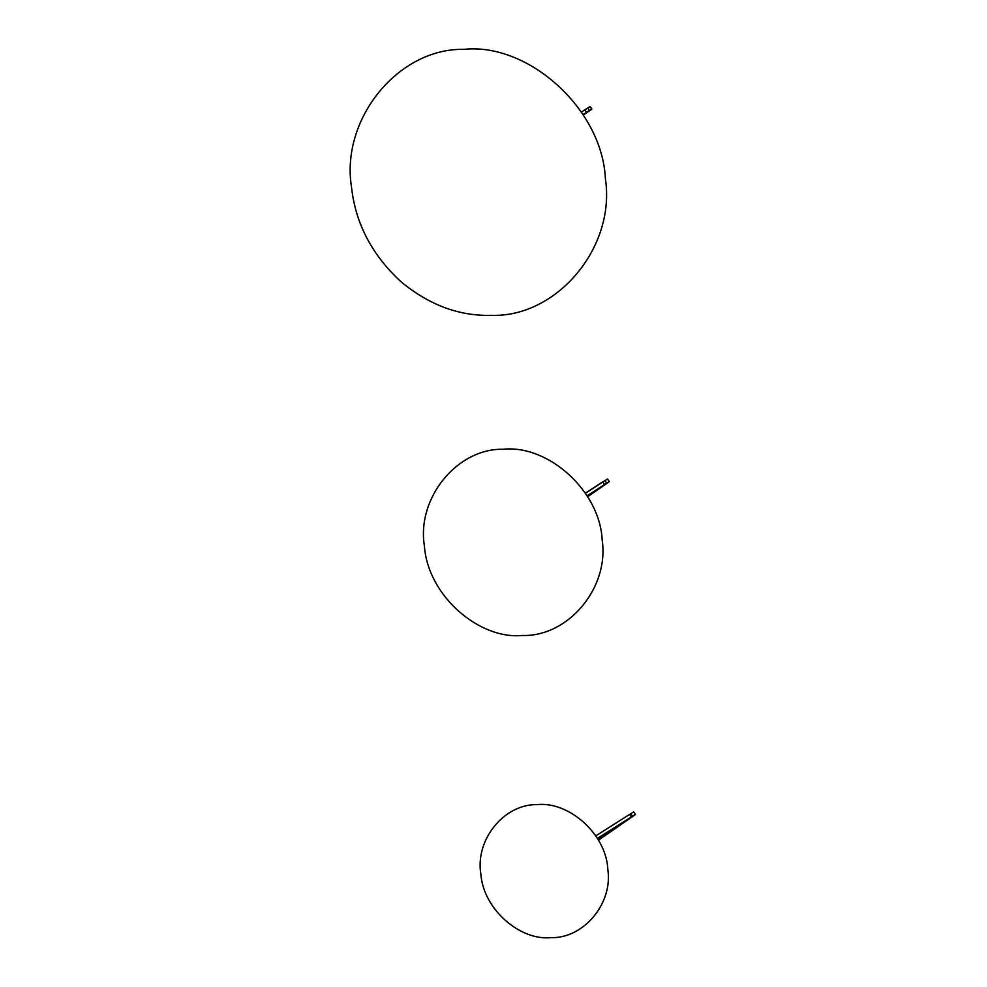 <?xml version="1.0" encoding="UTF-8"?>
<svg xmlns="http://www.w3.org/2000/svg" width="987" height="987" viewBox="0 0 987 987"><rect width="100%" height="100%" fill="white"/><g stroke="black" fill="none" stroke-linecap="round" stroke-linejoin="round"><path stroke-width="1.48" d="M589.399 106.929L581.405 112.062M587.758 107.953L590.177 106.534L591.855 109.002L583.366 115.072L591.731 109.236L589.399 110.618L587.758 107.953L589.905 106.534L591.756 109.064L586.451 112.333L584.773 109.853L587.758 107.953L584.773 109.853M589.399 110.618L583.033 114.566M586.475 112.481L583.12 114.677M585.439 493.266L607.363 479.077L585.365 493.155L602.662 481.94L604.488 484.481L609.213 481.594L587.055 495.782M588.486 495.462L588.548 495.573C591.657 493.389 591.904 493.13 589.313 494.771L587.327 496.214L589.449 494.832C592.2 493.093 591.941 493.364 588.671 495.659L587.413 496.362M587.487 496.486L588.671 495.659M606.66 483.285L605.006 480.62L607.536 479.114L609.213 481.594L608.683 482.162L587.647 496.732L608.683 482.162L609.312 481.545L607.634 479.065L606.857 479.46M604.488 484.642L587.129 495.893M602.81 482.001L605.006 480.62M589.313 494.771L591.312 493.697M597.382 838.382L635.32 814.435L631.285 817.026L629.62 814.386L595.778 835.878M631.285 817.026L597.456 838.506M617.578 826.218L597.666 838.864L619.231 825.169L598.221 839.801M598.295 839.912L617.776 826.427M632.47 816.298L630.829 813.633L633.642 811.968L635.32 814.435L634.789 815.015L598.443 840.171L634.789 815.015L635.418 814.386L633.74 811.906L632.963 812.313M629.62 814.386L630.829 813.633M619.071 825.12L620.416 824.466M351.569 187.567C355.604 223.593 372 254.917 400.771 281.542C428.839 304.909 459.004 316.185 491.255 315.346C556.656 317.617 615.802 247.601 605.413 178.881C602.218 108.804 528.267 42.515 463.828 49.35C398.094 48.067 340.268 119.328 351.569 187.567M424.41 546.045C427.926 596.111 479.596 639.724 522.185 635.468C568.006 637.059 609.435 588.005 602.156 539.901C599.911 490.872 548.18 444.471 503.049 449.258C456.993 448.357 416.489 498.287 424.41 546.045M480.817 873.791C483.334 909.533 520.211 940.685 550.66 937.65C583.416 938.785 613.038 903.697 607.832 869.35C606.228 834.336 569.302 801.21 537.039 804.627C504.11 803.986 475.154 839.69 480.817 873.791"/></g></svg>
